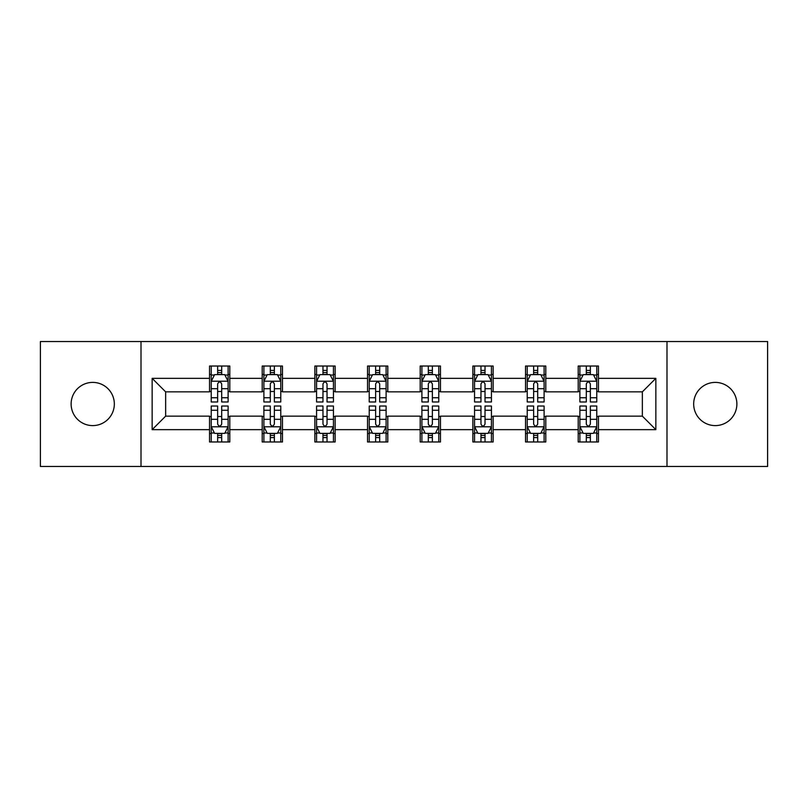 <?xml version="1.0" encoding="UTF-8"?>
<svg xmlns="http://www.w3.org/2000/svg" width="808" height="808" viewBox="0 0 808 808"><rect width="100%" height="100%" fill="white"/><g stroke="black" fill="none" stroke-linecap="round" stroke-linejoin="round"><path stroke-width="1.21" d="M715.272 382.396A21.604 21.604 0 0 0 693.668 404A21.604 21.604 0 0 0 715.272 425.604A21.604 21.604 0 0 0 736.876 404A21.604 21.604 0 0 0 715.272 382.396M92.728 382.396A21.604 21.604 0 0 0 71.124 404A21.604 21.604 0 0 0 92.728 425.604A21.604 21.604 0 0 0 114.332 404A21.604 21.604 0 0 0 92.728 382.396M666.994 466.458L767.6 466.458L767.6 341.542L666.994 341.542L666.994 466.458L141.006 466.458L141.006 341.542L40.4 341.542L40.4 466.458L141.006 466.458M666.994 341.542L141.006 341.542M598.455 378.346L598.455 366.024L578.205 366.024L578.205 378.346L545.794 378.346L545.794 366.024L525.533 366.024L525.533 378.346L493.132 378.346L493.132 366.024L472.872 366.024L472.872 378.346L440.461 378.346L440.461 366.024L420.2 366.024L420.2 378.346L387.8 378.346L387.8 366.024L367.539 366.024L367.539 378.346L335.128 378.346L335.128 366.024L314.868 366.024L314.868 378.346L282.467 378.346L282.467 366.024L262.206 366.024L262.206 378.346L229.795 378.346L229.795 366.024L209.545 366.024L209.545 378.346L152.146 378.346L152.146 429.654L165.65 416.15L209.545 416.15L209.545 441.976L229.795 441.976L229.795 416.15L262.206 416.15L262.206 441.976L282.467 441.976L282.467 416.15L314.868 416.15L314.868 441.976L335.128 441.976L335.128 416.15L367.539 416.15L367.539 441.976L387.8 441.976L387.8 416.15L420.2 416.15L420.2 441.976L440.461 441.976L440.461 416.15L472.872 416.15L472.872 441.976L493.132 441.976L493.132 416.15L525.533 416.15L525.533 441.976L545.794 441.976L545.794 416.15L578.205 416.15L578.205 441.976L598.455 441.976L598.455 416.15L642.35 416.15L642.35 391.85L598.455 391.85L598.455 378.346L655.854 378.346L655.854 429.654L598.455 429.654M578.205 429.654L545.794 429.654M525.533 429.654L493.132 429.654M472.872 429.654L440.461 429.654M420.2 429.654L387.8 429.654M367.539 429.654L335.128 429.654M314.868 429.654L282.467 429.654M262.206 429.654L229.795 429.654M209.545 429.654L152.146 429.654M578.205 378.346L578.205 391.85L545.794 391.85L545.794 378.346M525.533 378.346L525.533 391.85L493.132 391.85L493.132 378.346M472.872 378.346L472.872 391.85L440.461 391.85L440.461 378.346M420.2 378.346L420.2 391.85L387.8 391.85L387.8 378.346M367.539 378.346L367.539 391.85L335.128 391.85L335.128 378.346M314.868 378.346L314.868 391.85L282.467 391.85L282.467 378.346M262.206 378.346L262.206 391.85L229.795 391.85L229.795 378.346M209.545 378.346L209.545 391.85L165.65 391.85L152.146 378.346M165.65 391.85L165.65 416.15M655.854 429.654L642.35 416.15M642.35 391.85L655.854 378.346M209.545 374.457L211.231 374.457M217.645 374.457L221.695 374.457M228.108 374.457L229.795 374.457M209.545 391.506L211.231 391.506M217.645 391.506L221.695 391.506M228.108 391.506L229.795 391.506M209.545 416.494L211.231 416.494M217.645 416.494L221.695 416.494M228.108 416.494L229.795 416.494M209.545 433.543L211.231 433.543M217.645 433.543L221.695 433.543M228.108 433.543L229.795 433.543M262.206 416.494L263.893 416.494M270.306 416.494L274.356 416.494M280.77 416.494L282.467 416.494M262.206 433.543L263.893 433.543M270.306 433.543L274.356 433.543M280.77 433.543L282.467 433.543M262.206 374.457L263.893 374.457M270.306 374.457L274.356 374.457M280.77 374.457L282.467 374.457M262.206 391.506L263.893 391.506M270.306 391.506L274.356 391.506M280.77 391.506L282.467 391.506M314.868 416.494L316.564 416.494M322.978 416.494L327.028 416.494M333.441 416.494L335.128 416.494M314.868 433.543L316.564 433.543M322.978 433.543L327.028 433.543M333.441 433.543L335.128 433.543M314.868 374.457L316.564 374.457M322.978 374.457L327.028 374.457M333.441 374.457L335.128 374.457M314.868 391.506L316.564 391.506M322.978 391.506L327.028 391.506M333.441 391.506L335.128 391.506M367.539 416.494L369.226 416.494M375.639 416.494L379.689 416.494M386.103 416.494L387.8 416.494M367.539 433.543L369.226 433.543M375.639 433.543L379.689 433.543M386.103 433.543L387.8 433.543M367.539 374.457L369.226 374.457M375.639 374.457L379.689 374.457M386.103 374.457L387.8 374.457M367.539 391.506L369.226 391.506M375.639 391.506L379.689 391.506M386.103 391.506L387.8 391.506M420.2 416.494L421.897 416.494M428.311 416.494L432.361 416.494M438.774 416.494L440.461 416.494M420.2 433.543L421.897 433.543M428.311 433.543L432.361 433.543M438.774 433.543L440.461 433.543M420.2 374.457L421.897 374.457M428.311 374.457L432.361 374.457M438.774 374.457L440.461 374.457M420.2 391.506L421.897 391.506M428.311 391.506L432.361 391.506M438.774 391.506L440.461 391.506M472.872 416.494L474.559 416.494M480.972 416.494L485.022 416.494M491.436 416.494L493.132 416.494M472.872 433.543L474.559 433.543M480.972 433.543L485.022 433.543M491.436 433.543L493.132 433.543M472.872 374.457L474.559 374.457M480.972 374.457L485.022 374.457M491.436 374.457L493.132 374.457M472.872 391.506L474.559 391.506M480.972 391.506L485.022 391.506M491.436 391.506L493.132 391.506M525.533 416.494L527.23 416.494M533.644 416.494L537.694 416.494M544.107 416.494L545.794 416.494M525.533 433.543L527.23 433.543M533.644 433.543L537.694 433.543M544.107 433.543L545.794 433.543M525.533 374.457L527.23 374.457M533.644 374.457L537.694 374.457M544.107 374.457L545.794 374.457M525.533 391.506L527.23 391.506M533.644 391.506L537.694 391.506M544.107 391.506L545.794 391.506M578.205 416.494L579.891 416.494M586.305 416.494L590.355 416.494M596.769 416.494L598.455 416.494M578.205 433.543L579.891 433.543M586.305 433.543L590.355 433.543M596.769 433.543L598.455 433.543M578.205 374.457L579.891 374.457M586.305 374.457L590.355 374.457M596.769 374.457L598.455 374.457M578.205 391.506L579.891 391.506M586.305 391.506L590.355 391.506M596.769 391.506L598.455 391.506M221.695 370.407L217.645 370.407M228.108 397.738L221.695 397.738L221.695 401.97L228.108 401.97L228.108 381.376L224.735 374.629L214.605 374.629L211.231 381.376L211.231 401.97L217.645 401.97L217.645 397.738L211.231 397.738M211.231 381.376L211.231 366.024M228.108 381.376L228.108 366.024M217.645 374.629L217.645 366.024M221.695 366.024L221.695 374.629M221.695 397.738L221.695 383.911C220.342 381.315 218.998 381.315 217.645 383.911L217.645 397.738M217.645 437.593L221.695 437.593M211.231 410.262L217.645 410.262L217.645 406.03L211.231 406.03L211.231 426.624L214.605 433.371L224.735 433.371L228.108 426.624L228.108 406.03L221.695 406.03L221.695 410.262L228.108 410.262M228.108 426.624L228.108 441.976M211.231 426.624L211.231 441.976M221.695 433.371L221.695 441.976M217.645 441.976L217.645 433.371M217.645 410.262L217.645 424.089C218.988 426.685 220.342 426.685 221.695 424.089L221.695 410.262M274.356 370.407L270.306 370.407M280.77 397.738L274.356 397.738L274.356 401.97L280.77 401.97L280.77 381.376L277.397 374.629L267.266 374.629L263.893 381.376L263.893 401.97L270.306 401.97L270.306 397.738L263.893 397.738M263.893 381.376L263.893 366.024M280.77 381.376L280.77 366.024M270.306 374.629L270.306 366.024M274.356 366.024L274.356 374.629M274.356 397.738L274.356 383.911C273.013 381.315 271.66 381.315 270.306 383.911L270.306 397.738M327.028 370.407L322.978 370.407M333.441 397.738L327.028 397.738L327.028 401.97L333.441 401.97L333.441 381.376L330.068 374.629L319.938 374.629L316.564 381.376L316.564 401.97L322.978 401.97L322.978 397.738L316.564 397.738M316.564 381.376L316.564 366.024M333.441 381.376L333.441 366.024M322.978 374.629L322.978 366.024M327.028 366.024L327.028 374.629M327.028 397.738L327.028 383.911C325.674 381.315 324.331 381.315 322.978 383.911L322.978 397.738M270.306 437.593L274.356 437.593M263.893 410.262L270.306 410.262L270.306 406.03L263.893 406.03L263.893 426.624L267.266 433.371L277.397 433.371L280.77 426.624L280.77 406.03L274.356 406.03L274.356 410.262L280.77 410.262M280.77 426.624L280.77 441.976M263.893 426.624L263.893 441.976M274.356 433.371L274.356 441.976M270.306 441.976L270.306 433.371M270.306 410.262L270.306 424.089C271.66 426.685 273.003 426.685 274.356 424.089L274.356 410.262M322.978 437.593L327.028 437.593M316.564 410.262L322.978 410.262L322.978 406.03L316.564 406.03L316.564 426.624L319.938 433.371L330.068 433.371L333.441 426.624L333.441 406.03L327.028 406.03L327.028 410.262L333.441 410.262M333.441 426.624L333.441 441.976M316.564 426.624L316.564 441.976M327.028 433.371L327.028 441.976M322.978 441.976L322.978 433.371M322.978 410.262L322.978 424.089C324.321 426.685 325.674 426.685 327.028 424.089L327.028 410.262M379.689 370.407L375.639 370.407M386.103 397.738L379.689 397.738L379.689 401.97L386.103 401.97L386.103 381.376L382.729 374.629L372.599 374.629L369.226 381.376L369.226 401.97L375.639 401.97L375.639 397.738L369.226 397.738M369.226 381.376L369.226 366.024M386.103 381.376L386.103 366.024M375.639 374.629L375.639 366.024M379.689 366.024L379.689 374.629M379.689 397.738L379.689 383.911C378.346 381.315 376.993 381.315 375.639 383.911L375.639 397.738M432.361 370.407L428.311 370.407M438.774 397.738L432.361 397.738L432.361 401.97L438.774 401.97L438.774 381.376L435.401 374.629L425.271 374.629L421.897 381.376L421.897 401.97L428.311 401.97L428.311 397.738L421.897 397.738M421.897 381.376L421.897 366.024M438.774 381.376L438.774 366.024M428.311 374.629L428.311 366.024M432.361 366.024L432.361 374.629M432.361 397.738L432.361 383.911C431.007 381.315 429.664 381.315 428.311 383.911L428.311 397.738M485.022 370.407L480.972 370.407M491.436 397.738L485.022 397.738L485.022 401.97L491.436 401.97L491.436 381.376L488.062 374.629L477.932 374.629L474.559 381.376L474.559 401.97L480.972 401.97L480.972 397.738L474.559 397.738M474.559 381.376L474.559 366.024M491.436 381.376L491.436 366.024M480.972 374.629L480.972 366.024M485.022 366.024L485.022 374.629M485.022 397.738L485.022 383.911C483.679 381.315 482.326 381.315 480.972 383.911L480.972 397.738M375.639 437.593L379.689 437.593M369.226 410.262L375.639 410.262L375.639 406.03L369.226 406.03L369.226 426.624L372.599 433.371L382.729 433.371L386.103 426.624L386.103 406.03L379.689 406.03L379.689 410.262L386.103 410.262M386.103 426.624L386.103 441.976M369.226 426.624L369.226 441.976M379.689 433.371L379.689 441.976M375.639 441.976L375.639 433.371M375.639 410.262L375.639 424.089C376.993 426.685 378.336 426.685 379.689 424.089L379.689 410.262M428.311 437.593L432.361 437.593M421.897 410.262L428.311 410.262L428.311 406.03L421.897 406.03L421.897 426.624L425.271 433.371L435.401 433.371L438.774 426.624L438.774 406.03L432.361 406.03L432.361 410.262L438.774 410.262M438.774 426.624L438.774 441.976M421.897 426.624L421.897 441.976M432.361 433.371L432.361 441.976M428.311 441.976L428.311 433.371M428.311 410.262L428.311 424.089C429.654 426.685 431.007 426.685 432.361 424.089L432.361 410.262M480.972 437.593L485.022 437.593M474.559 410.262L480.972 410.262L480.972 406.03L474.559 406.03L474.559 426.624L477.932 433.371L488.062 433.371L491.436 426.624L491.436 406.03L485.022 406.03L485.022 410.262L491.436 410.262M491.436 426.624L491.436 441.976M474.559 426.624L474.559 441.976M485.022 433.371L485.022 441.976M480.972 441.976L480.972 433.371M480.972 410.262L480.972 424.089C482.326 426.685 483.669 426.685 485.022 424.089L485.022 410.262M537.694 370.407L533.644 370.407M544.107 397.738L537.694 397.738L537.694 401.97L544.107 401.97L544.107 381.376L540.734 374.629L530.604 374.629L527.23 381.376L527.23 401.97L533.644 401.97L533.644 397.738L527.23 397.738M527.23 381.376L527.23 366.024M544.107 381.376L544.107 366.024M533.644 374.629L533.644 366.024M537.694 366.024L537.694 374.629M537.694 397.738L537.694 383.911C536.34 381.315 534.997 381.315 533.644 383.911L533.644 397.738M533.644 437.593L537.694 437.593M527.23 410.262L533.644 410.262L533.644 406.03L527.23 406.03L527.23 426.624L530.604 433.371L540.734 433.371L544.107 426.624L544.107 406.03L537.694 406.03L537.694 410.262L544.107 410.262M544.107 426.624L544.107 441.976M527.23 426.624L527.23 441.976M537.694 433.371L537.694 441.976M533.644 441.976L533.644 433.371M533.644 410.262L533.644 424.089C534.987 426.685 536.34 426.685 537.694 424.089L537.694 410.262M590.355 370.407L586.305 370.407M596.769 397.738L590.355 397.738L590.355 401.97L596.769 401.97L596.769 381.376L593.395 374.629L583.265 374.629L579.891 381.376L579.891 401.97L586.305 401.97L586.305 397.738L579.891 397.738M579.891 381.376L579.891 366.024M596.769 381.376L596.769 366.024M586.305 374.629L586.305 366.024M590.355 366.024L590.355 374.629M590.355 397.738L590.355 383.911C589.012 381.315 587.658 381.315 586.305 383.911L586.305 397.738M586.305 437.593L590.355 437.593M579.891 410.262L586.305 410.262L586.305 406.03L579.891 406.03L579.891 426.624L583.265 433.371L593.395 433.371L596.769 426.624L596.769 406.03L590.355 406.03L590.355 410.262L596.769 410.262M596.769 426.624L596.769 441.976M579.891 426.624L579.891 441.976M590.355 433.371L590.355 441.976M586.305 441.976L586.305 433.371M586.305 410.262L586.305 424.089C587.658 426.685 589.002 426.685 590.355 424.089L590.355 410.262M228.028 381.214L211.312 381.214M211.231 375.033L214.403 375.033M224.937 375.033L228.108 375.033M217.645 388.688L211.231 388.688M228.108 388.688L221.695 388.688M221.695 372.559L217.645 372.559M211.312 426.786L228.028 426.786M228.108 432.967L224.937 432.967M214.403 432.967L211.231 432.967M221.695 419.312L228.108 419.312M211.231 419.312L217.645 419.312M217.645 435.441L221.695 435.441M280.689 381.214L263.974 381.214M263.893 375.033L267.064 375.033M277.599 375.033L280.77 375.033M270.306 388.688L263.893 388.688M280.77 388.688L274.356 388.688M274.356 372.559L270.306 372.559M333.361 381.214L316.645 381.214M316.564 375.033L319.736 375.033M330.27 375.033L333.441 375.033M322.978 388.688L316.564 388.688M333.441 388.688L327.028 388.688M327.028 372.559L322.978 372.559M263.974 426.786L280.689 426.786M280.77 432.967L277.599 432.967M267.064 432.967L263.893 432.967M274.356 419.312L280.77 419.312M263.893 419.312L270.306 419.312M270.306 435.441L274.356 435.441M316.645 426.786L333.361 426.786M333.441 432.967L330.27 432.967M319.736 432.967L316.564 432.967M327.028 419.312L333.441 419.312M316.564 419.312L322.978 419.312M322.978 435.441L327.028 435.441M386.022 381.214L369.306 381.214M369.226 375.033L372.397 375.033M382.931 375.033L386.103 375.033M375.639 388.688L369.226 388.688M386.103 388.688L379.689 388.688M379.689 372.559L375.639 372.559M438.694 381.214L421.978 381.214M421.897 375.033L425.069 375.033M435.603 375.033L438.774 375.033M428.311 388.688L421.897 388.688M438.774 388.688L432.361 388.688M432.361 372.559L428.311 372.559M491.355 381.214L474.639 381.214M474.559 375.033L477.73 375.033M488.264 375.033L491.436 375.033M480.972 388.688L474.559 388.688M491.436 388.688L485.022 388.688M485.022 372.559L480.972 372.559M369.306 426.786L386.022 426.786M386.103 432.967L382.931 432.967M372.397 432.967L369.226 432.967M379.689 419.312L386.103 419.312M369.226 419.312L375.639 419.312M375.639 435.441L379.689 435.441M421.978 426.786L438.694 426.786M438.774 432.967L435.603 432.967M425.069 432.967L421.897 432.967M432.361 419.312L438.774 419.312M421.897 419.312L428.311 419.312M428.311 435.441L432.361 435.441M474.639 426.786L491.355 426.786M491.436 432.967L488.264 432.967M477.73 432.967L474.559 432.967M485.022 419.312L491.436 419.312M474.559 419.312L480.972 419.312M480.972 435.441L485.022 435.441M544.026 381.214L527.311 381.214M527.23 375.033L530.401 375.033M540.936 375.033L544.107 375.033M533.644 388.688L527.23 388.688M544.107 388.688L537.694 388.688M537.694 372.559L533.644 372.559M527.311 426.786L544.026 426.786M544.107 432.967L540.936 432.967M530.401 432.967L527.23 432.967M537.694 419.312L544.107 419.312M527.23 419.312L533.644 419.312M533.644 435.441L537.694 435.441M596.688 381.214L579.972 381.214M579.891 375.033L583.063 375.033M593.597 375.033L596.769 375.033M586.305 388.688L579.891 388.688M596.769 388.688L590.355 388.688M590.355 372.559L586.305 372.559M579.972 426.786L596.688 426.786M596.769 432.967L593.597 432.967M583.063 432.967L579.891 432.967M590.355 419.312L596.769 419.312M579.891 419.312L586.305 419.312M586.305 435.441L590.355 435.441"/></g></svg>
